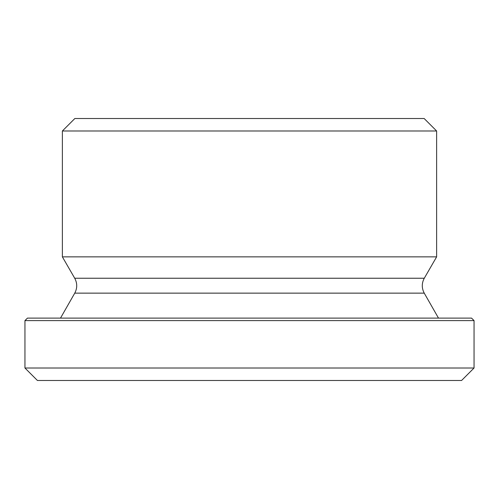 <?xml version="1.0" encoding="UTF-8"?>
<svg xmlns="http://www.w3.org/2000/svg" width="499" height="499" viewBox="0 0 499 499"><rect width="100%" height="100%" fill="white"/><g stroke="black" fill="none" stroke-linecap="round" stroke-linejoin="round"><path stroke-width="0.75" d="M62.375 130.988L436.625 130.988L436.625 256.86L62.375 256.86L62.375 130.988L74.85 118.513L424.15 118.513L436.625 130.988M474.05 320.608L471.555 318.113L27.445 318.113L24.95 320.608L474.05 320.608L474.05 368.012L24.95 368.012L24.95 320.608M424.287 278.236C421.63 283.195 421.618 288.166 424.244 293.138L74.756 293.138C77.382 288.166 77.37 283.195 74.713 278.236L424.287 278.236L436.625 256.86M424.244 293.138L438.496 318.113M24.95 368.012L37.425 380.488L461.575 380.488L474.05 368.012M74.713 278.236L62.375 256.86M74.756 293.138L60.504 318.113"/></g></svg>

